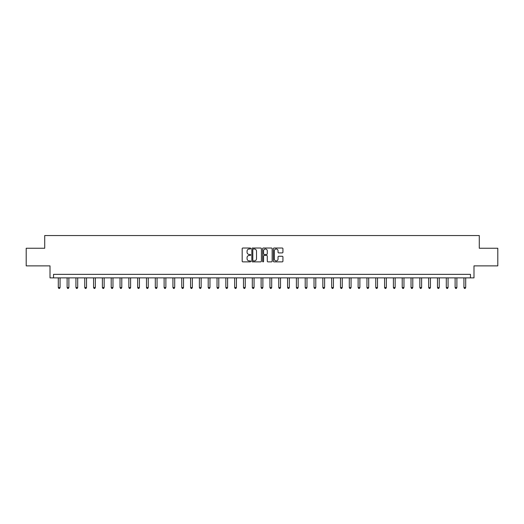 <?xml version="1.0" encoding="UTF-8"?>
<svg xmlns="http://www.w3.org/2000/svg" width="524" height="524" viewBox="0 0 524 524"><rect width="100%" height="100%" fill="white"/><g stroke="black" fill="none" stroke-linecap="round" stroke-linejoin="round"><path stroke-width="0.79" d="M250.714 248.507A0.485 0.485 0 0 0 250.23 248.022L242.874 248.022A0.694 0.694 0 0 0 242.18 248.71L242.18 261.175A0.694 0.694 0 0 0 242.874 261.869L250.23 261.869A0.485 0.485 0 0 0 250.714 261.384A0.485 0.485 0 0 0 250.23 260.9L249.273 260.9A2.214 2.214 0 0 1 247.059 258.686L247.059 257.644A2.214 2.214 0 0 1 249.273 255.43L250.23 255.43A0.485 0.485 0 0 0 250.714 254.946A0.485 0.485 0 0 0 250.23 254.461L249.273 254.461A2.214 2.214 0 0 1 247.059 252.247L247.059 251.206A2.214 2.214 0 0 1 249.273 248.992L250.23 248.992A0.485 0.485 0 0 0 250.714 248.507M282.24 252.902A0.694 0.694 0 0 0 282.927 252.208L282.927 248.71A0.694 0.694 0 0 0 282.24 248.022L274.065 248.022A0.694 0.694 0 0 0 273.371 248.71L273.371 261.175A0.694 0.694 0 0 0 274.065 261.869L282.24 261.869A0.694 0.694 0 0 0 282.927 261.175L282.927 256.957A0.694 0.694 0 0 0 282.24 256.262L278.742 256.262A0.694 0.694 0 0 0 278.048 256.957L278.048 259.046A1.854 1.854 0 0 1 276.194 260.9A1.854 1.854 0 0 1 274.34 259.046L274.34 250.845A1.854 1.854 0 0 1 276.194 248.992A1.854 1.854 0 0 1 278.048 250.845L278.048 252.208A0.694 0.694 0 0 0 278.742 252.902L282.24 252.902M470.46 277.871L473.991 277.871L473.991 265.878L497.8 265.878L497.8 248.245L479.283 248.245L479.283 235.545L44.717 235.545L44.717 248.245L26.2 248.245L26.2 265.878L50.009 265.878L50.009 277.871L470.46 277.871L470.46 274.347L53.54 274.347L53.54 277.871M261.391 248.71A0.694 0.694 0 0 0 260.703 248.022L252.529 248.022A0.694 0.694 0 0 0 251.841 248.71L251.841 261.175A0.694 0.694 0 0 0 252.529 261.869L260.703 261.869A0.694 0.694 0 0 0 261.391 261.175L261.391 248.71M263.297 248.022L271.471 248.022A0.694 0.694 0 0 1 272.159 248.71L272.159 261.175A0.694 0.694 0 0 1 271.471 261.869L267.974 261.869A0.694 0.694 0 0 1 267.279 261.175L267.279 256.125A0.694 0.694 0 0 0 266.585 255.43L264.266 255.43A0.694 0.694 0 0 0 263.579 256.125L263.579 261.384A0.485 0.485 0 0 1 263.094 261.869A0.485 0.485 0 0 1 262.609 261.384L262.609 248.71A0.694 0.694 0 0 1 263.297 248.022M253.295 248.992A0.485 0.485 0 0 0 252.81 249.476L252.81 260.415A0.485 0.485 0 0 0 253.295 260.9L254.297 260.9A2.214 2.214 0 0 0 256.511 258.686L256.511 251.206A2.214 2.214 0 0 0 254.297 248.992L253.295 248.992M267.279 250.878A1.854 1.854 0 0 0 265.426 249.024A1.854 1.854 0 0 0 263.579 250.878L263.579 253.767A0.694 0.694 0 0 0 264.266 254.461L266.585 254.461A0.694 0.694 0 0 0 267.279 253.767L267.279 250.878M58.302 277.871L58.302 287.538L60.064 287.538L60.064 277.871M60.064 287.538L59.533 288.455L58.826 288.455L58.302 287.538M67.118 277.871L67.118 287.538L68.88 287.538L68.88 277.871M68.88 287.538L68.349 288.455L67.648 288.455L67.118 287.538M75.934 277.871L75.934 287.538L77.696 287.538L77.696 277.871M77.696 287.538L77.172 288.455L76.465 288.455L75.934 287.538M84.75 277.871L84.75 287.538L86.519 287.538L86.519 277.871M86.519 287.538L85.988 288.455L85.281 288.455L84.75 287.538M93.573 277.871L93.573 287.538L95.335 287.538L95.335 277.871M95.335 287.538L94.805 288.455L94.097 288.455L93.573 287.538M102.39 277.871L102.39 287.538L104.152 287.538L104.152 277.871M104.152 287.538L103.621 288.455L102.92 288.455L102.39 287.538M111.206 277.871L111.206 287.538L112.974 287.538L112.974 277.871M112.974 287.538L112.444 288.455L111.736 288.455L111.206 287.538M120.029 277.871L120.029 287.538L121.791 287.538L121.791 277.871M121.791 287.538L121.26 288.455L120.553 288.455L120.029 287.538M128.845 277.871L128.845 287.538L130.607 287.538L130.607 277.871M130.607 287.538L130.076 288.455L129.376 288.455L128.845 287.538M137.661 277.871L137.661 287.538L139.423 287.538L139.423 277.871M139.423 287.538L138.899 288.455L138.192 288.455L137.661 287.538M146.484 277.871L146.484 287.538L148.246 287.538L148.246 277.871M148.246 287.538L147.716 288.455L147.008 288.455L146.484 287.538M155.3 277.871L155.3 287.538L157.062 287.538L157.062 277.871M157.062 287.538L156.532 288.455L155.831 288.455L155.3 287.538M164.117 277.871L164.117 287.538L165.879 287.538L165.879 277.871M165.879 287.538L165.355 288.455L164.647 288.455L164.117 287.538M172.933 277.871L172.933 287.538L174.702 287.538L174.702 277.871M174.702 287.538L174.171 288.455L173.464 288.455L172.933 287.538M181.756 277.871L181.756 287.538L183.518 287.538L183.518 277.871M183.518 287.538L182.987 288.455L182.28 288.455L181.756 287.538M190.572 277.871L190.572 287.538L192.334 287.538L192.334 277.871M192.334 287.538L191.804 288.455L191.103 288.455L190.572 287.538M199.389 277.871L199.389 287.538L201.157 287.538L201.157 277.871M201.157 287.538L200.627 288.455L199.919 288.455L199.389 287.538M208.211 277.871L208.211 287.538L209.973 287.538L209.973 277.871M209.973 287.538L209.443 288.455L208.735 288.455L208.211 287.538M217.028 277.871L217.028 287.538L218.79 287.538L218.79 277.871M218.79 287.538L218.259 288.455L217.558 288.455L217.028 287.538M225.844 277.871L225.844 287.538L227.606 287.538L227.606 277.871M227.606 287.538L227.082 288.455L226.375 288.455L225.844 287.538M234.66 277.871L234.66 287.538L236.429 287.538L236.429 277.871M236.429 287.538L235.898 288.455L235.191 288.455L234.66 287.538M243.483 277.871L243.483 287.538L245.245 287.538L245.245 277.871M245.245 287.538L244.715 288.455L244.014 288.455L243.483 287.538M252.299 277.871L252.299 287.538L254.061 287.538L254.061 277.871M254.061 287.538L253.537 288.455L252.83 288.455L252.299 287.538M261.116 277.871L261.116 287.538L262.884 287.538L262.884 277.871M262.884 287.538L262.354 288.455L261.646 288.455L261.116 287.538M269.939 277.871L269.939 287.538L271.701 287.538L271.701 277.871M271.701 287.538L271.17 288.455L270.463 288.455L269.939 287.538M278.755 277.871L278.755 287.538L280.517 287.538L280.517 277.871M280.517 287.538L279.986 288.455L279.285 288.455L278.755 287.538M287.571 277.871L287.571 287.538L289.34 287.538L289.34 277.871M289.34 287.538L288.809 288.455L288.102 288.455L287.571 287.538M296.394 277.871L296.394 287.538L298.156 287.538L298.156 277.871M298.156 287.538L297.625 288.455L296.918 288.455L296.394 287.538M305.21 277.871L305.21 287.538L306.972 287.538L306.972 277.871M306.972 287.538L306.442 288.455L305.741 288.455L305.21 287.538M314.027 277.871L314.027 287.538L315.789 287.538L315.789 277.871M315.789 287.538L315.265 288.455L314.557 288.455L314.027 287.538M322.843 277.871L322.843 287.538L324.611 287.538L324.611 277.871M324.611 287.538L324.081 288.455L323.373 288.455L322.843 287.538M331.666 277.871L331.666 287.538L333.428 287.538L333.428 277.871M333.428 287.538L332.897 288.455L332.196 288.455L331.666 287.538M340.482 277.871L340.482 287.538L342.244 287.538L342.244 277.871M342.244 287.538L341.72 288.455L341.013 288.455L340.482 287.538M349.298 277.871L349.298 287.538L351.067 287.538L351.067 277.871M351.067 287.538L350.536 288.455L349.829 288.455L349.298 287.538M358.121 277.871L358.121 287.538L359.883 287.538L359.883 277.871M359.883 287.538L359.353 288.455L358.645 288.455L358.121 287.538M366.938 277.871L366.938 287.538L368.7 287.538L368.7 277.871M368.7 287.538L368.169 288.455L367.468 288.455L366.938 287.538M375.754 277.871L375.754 287.538L377.516 287.538L377.516 277.871M377.516 287.538L376.992 288.455L376.284 288.455L375.754 287.538M384.577 277.871L384.577 287.538L386.339 287.538L386.339 277.871M386.339 287.538L385.808 288.455L385.101 288.455L384.577 287.538M393.393 277.871L393.393 287.538L395.155 287.538L395.155 277.871M395.155 287.538L394.624 288.455L393.924 288.455L393.393 287.538M402.209 277.871L402.209 287.538L403.971 287.538L403.971 277.871M403.971 287.538L403.447 288.455L402.74 288.455L402.209 287.538M411.026 277.871L411.026 287.538L412.794 287.538L412.794 277.871M412.794 287.538L412.264 288.455L411.556 288.455L411.026 287.538M419.848 277.871L419.848 287.538L421.61 287.538L421.61 277.871M421.61 287.538L421.08 288.455L420.379 288.455L419.848 287.538M428.665 277.871L428.665 287.538L430.427 287.538L430.427 277.871M430.427 287.538L429.903 288.455L429.195 288.455L428.665 287.538M437.481 277.871L437.481 287.538L439.25 287.538L439.25 277.871M439.25 287.538L438.719 288.455L438.012 288.455L437.481 287.538M446.304 277.871L446.304 287.538L448.066 287.538L448.066 277.871M448.066 287.538L447.535 288.455L446.828 288.455L446.304 287.538M455.12 277.871L455.12 287.538L456.882 287.538L456.882 277.871M456.882 287.538L456.352 288.455L455.651 288.455L455.12 287.538M463.936 277.871L463.936 287.538L465.698 287.538L465.698 277.871M465.698 287.538L465.174 288.455L464.467 288.455L463.936 287.538"/></g></svg>
